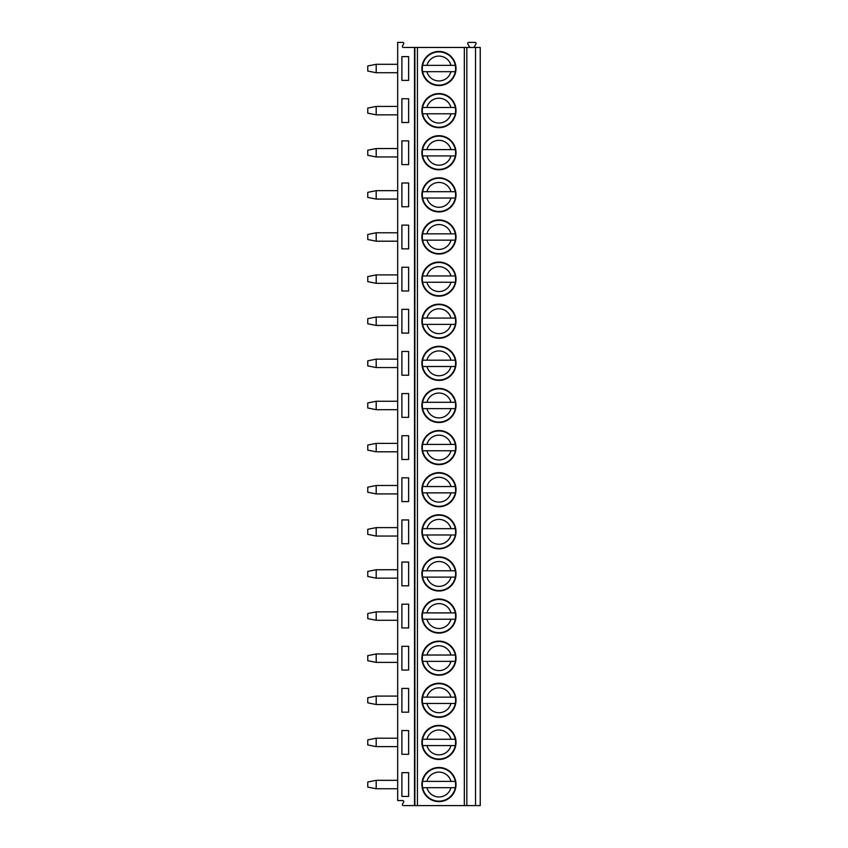 <?xml version="1.0" encoding="UTF-8"?>
<svg xmlns="http://www.w3.org/2000/svg" width="848" height="848" viewBox="0 0 848 848"><rect width="100%" height="100%" fill="white"/><g stroke="black" fill="none" stroke-linecap="round" stroke-linejoin="round"><path stroke-width="1.27" d="M475.516 47.456L475.516 805.6L480.233 805.6L480.233 47.456L403.362 47.456A1.007 1.007 0 0 1 402.493 45.94L403.659 43.916A1.007 1.007 0 0 0 402.779 42.4L397.68 42.4L397.68 800.544L402.779 800.544A1.007 1.007 0 0 1 403.659 802.06L402.493 804.084A1.007 1.007 0 0 0 403.362 805.6L414.524 805.6L414.524 47.456M473.926 47.456L475.972 43.916A1.007 1.007 0 0 0 475.103 42.4L468.679 42.4A1.007 1.007 0 0 0 467.81 43.916L469.845 47.456M401.888 796.42L408.63 796.42L408.63 772.666L401.888 772.666L401.888 796.42M401.888 754.296L408.63 754.296L408.63 730.541L401.888 730.541L401.888 754.296M401.888 712.182L408.63 712.182L408.63 688.428L401.888 688.428L401.888 712.182M401.888 670.058L408.63 670.058L408.63 646.303L401.888 646.303L401.888 670.058M401.888 627.944L408.63 627.944L408.63 604.189L401.888 604.189L401.888 627.944M401.888 585.82L408.63 585.82L408.63 562.065L401.888 562.065L401.888 585.82M401.888 543.706L408.63 543.706L408.63 519.951L401.888 519.951L401.888 543.706M401.888 501.581L408.63 501.581L408.63 477.827L401.888 477.827L401.888 501.581M401.888 459.468L408.63 459.468L408.63 435.713L401.888 435.713L401.888 459.468M401.888 417.343L408.63 417.343L408.63 393.589L401.888 393.589L401.888 417.343M401.888 375.229L408.63 375.229L408.63 351.475L401.888 351.475L401.888 375.229M401.888 333.105L408.63 333.105L408.63 309.35L401.888 309.35L401.888 333.105M401.888 290.991L408.63 290.991L408.63 267.237L401.888 267.237L401.888 290.991M401.888 248.867L408.63 248.867L408.63 225.112L401.888 225.112L401.888 248.867M401.888 206.753L408.63 206.753L408.63 182.998L401.888 182.998L401.888 206.753M401.888 164.629L408.63 164.629L408.63 140.874L401.888 140.874L401.888 164.629M401.888 122.515L408.63 122.515L408.63 98.76L401.888 98.76L401.888 122.515M401.888 80.39L408.63 80.39L408.63 56.636L401.888 56.636L401.888 80.39M367.767 782.015L376.194 780.33L376.194 788.757L367.767 787.071L367.767 782.015M397.68 788.757L376.194 788.757M376.194 780.33L397.68 780.33M367.767 739.891L376.194 738.205L376.194 746.632L367.767 744.947L367.767 739.891M397.68 746.632L376.194 746.632M376.194 738.205L397.68 738.205M367.767 697.777L376.194 696.091L376.194 704.518L367.767 702.833L367.767 697.777M397.68 704.518L376.194 704.518M376.194 696.091L397.68 696.091M367.767 655.652L376.194 653.967L376.194 662.394L367.767 660.709L367.767 655.652M397.68 662.394L376.194 662.394M376.194 653.967L397.68 653.967M367.767 613.539L376.194 611.853L376.194 620.28L367.767 618.595L367.767 613.539M397.68 620.28L376.194 620.28M376.194 611.853L397.68 611.853M367.767 571.414L376.194 569.729L376.194 578.156L367.767 576.47L367.767 571.414M397.68 578.156L376.194 578.156M376.194 569.729L397.68 569.729M367.767 529.3L376.194 527.615L376.194 536.042L367.767 534.357L367.767 529.3M397.68 536.042L376.194 536.042M376.194 527.615L397.68 527.615M367.767 487.176L376.194 485.491L376.194 493.918L367.767 492.232L367.767 487.176M397.68 493.918L376.194 493.918M376.194 485.491L397.68 485.491M367.767 445.062L376.194 443.377L376.194 451.804L367.767 450.118L367.767 445.062M397.68 451.804L376.194 451.804M376.194 443.377L397.68 443.377M367.767 402.938L376.194 401.252L376.194 409.679L367.767 407.994L367.767 402.938M397.68 409.679L376.194 409.679M376.194 401.252L397.68 401.252M367.767 360.824L376.194 359.139L376.194 367.555L367.767 365.88L367.767 360.824M397.68 367.555L376.194 367.555M376.194 359.139L397.68 359.139M367.767 318.7L376.194 317.014L376.194 325.441L367.767 323.756L367.767 318.7M397.68 325.441L376.194 325.441M376.194 317.014L397.68 317.014M367.767 276.586L376.194 274.9L376.194 283.317L367.767 281.642L367.767 276.586M397.68 283.317L376.194 283.317M376.194 274.9L397.68 274.9M367.767 234.461L376.194 232.776L376.194 241.203L367.767 239.518L367.767 234.461M397.68 241.203L376.194 241.203M376.194 232.776L397.68 232.776M367.767 192.348L376.194 190.662L376.194 199.079L367.767 197.404L367.767 192.348M397.68 199.079L376.194 199.079M376.194 190.662L397.68 190.662M367.767 150.223L376.194 148.538L376.194 156.965L367.767 155.279L367.767 150.223M397.68 156.965L376.194 156.965M376.194 148.538L397.68 148.538M367.767 108.109L376.194 106.424L376.194 114.84L367.767 113.155L367.767 108.109M397.68 114.84L376.194 114.84M376.194 106.424L397.68 106.424M367.767 65.985L376.194 64.3L376.194 72.727L367.767 71.041L367.767 65.985M397.68 72.727L376.194 72.727M376.194 64.3L397.68 64.3M475.516 805.6L414.524 805.6M438.957 767.482A17.055 17.055 0 0 0 421.891 784.538A17.055 17.055 0 0 0 438.957 801.604A17.055 17.055 0 0 0 456.012 784.538A17.055 17.055 0 0 0 438.957 767.482M438.957 725.358A17.055 17.055 0 0 0 421.891 742.424A17.055 17.055 0 0 0 438.957 759.479A17.055 17.055 0 0 0 456.012 742.424A17.055 17.055 0 0 0 438.957 725.358M438.957 683.244A17.055 17.055 0 0 0 421.891 700.3A17.055 17.055 0 0 0 438.957 717.355A17.055 17.055 0 0 0 456.012 700.3A17.055 17.055 0 0 0 438.957 683.244M438.957 641.12A17.055 17.055 0 0 0 421.891 658.186A17.055 17.055 0 0 0 438.957 675.241A17.055 17.055 0 0 0 456.012 658.186A17.055 17.055 0 0 0 438.957 641.12M438.957 599.006A17.055 17.055 0 0 0 421.891 616.061A17.055 17.055 0 0 0 438.957 633.117A17.055 17.055 0 0 0 456.012 616.061A17.055 17.055 0 0 0 438.957 599.006M438.957 556.882A17.055 17.055 0 0 0 421.891 573.948A17.055 17.055 0 0 0 438.957 591.003A17.055 17.055 0 0 0 456.012 573.948A17.055 17.055 0 0 0 438.957 556.882M438.957 514.768A17.055 17.055 0 0 0 421.891 531.823A17.055 17.055 0 0 0 438.957 548.879A17.055 17.055 0 0 0 456.012 531.823A17.055 17.055 0 0 0 438.957 514.768M438.957 472.643A17.055 17.055 0 0 0 421.891 489.709A17.055 17.055 0 0 0 438.957 506.765A17.055 17.055 0 0 0 456.012 489.709A17.055 17.055 0 0 0 438.957 472.643M438.957 430.53A17.055 17.055 0 0 0 421.891 447.585A17.055 17.055 0 0 0 438.957 464.64A17.055 17.055 0 0 0 456.012 447.585A17.055 17.055 0 0 0 438.957 430.53M438.957 388.405A17.055 17.055 0 0 0 421.891 405.471A17.055 17.055 0 0 0 438.957 422.527A17.055 17.055 0 0 0 456.012 405.471A17.055 17.055 0 0 0 438.957 388.405M438.957 346.291A17.055 17.055 0 0 0 421.891 363.347A17.055 17.055 0 0 0 438.957 380.402A17.055 17.055 0 0 0 456.012 363.347A17.055 17.055 0 0 0 438.957 346.291M438.957 304.167A17.055 17.055 0 0 0 421.891 321.233A17.055 17.055 0 0 0 438.957 338.288A17.055 17.055 0 0 0 456.012 321.233A17.055 17.055 0 0 0 438.957 304.167M438.957 262.053A17.055 17.055 0 0 0 421.891 279.109A17.055 17.055 0 0 0 438.957 296.164A17.055 17.055 0 0 0 456.012 279.109A17.055 17.055 0 0 0 438.957 262.053M438.957 219.929A17.055 17.055 0 0 0 421.891 236.995A17.055 17.055 0 0 0 438.957 254.05A17.055 17.055 0 0 0 456.012 236.995A17.055 17.055 0 0 0 438.957 219.929M438.957 177.815A17.055 17.055 0 0 0 421.891 194.87A17.055 17.055 0 0 0 438.957 211.926A17.055 17.055 0 0 0 456.012 194.87A17.055 17.055 0 0 0 438.957 177.815M438.957 135.691A17.055 17.055 0 0 0 421.891 152.757A17.055 17.055 0 0 0 438.957 169.812A17.055 17.055 0 0 0 456.012 152.757A17.055 17.055 0 0 0 438.957 135.691M438.957 93.577A17.055 17.055 0 0 0 421.891 110.632A17.055 17.055 0 0 0 438.957 127.688A17.055 17.055 0 0 0 456.012 110.632A17.055 17.055 0 0 0 438.957 93.577M438.957 51.452A17.055 17.055 0 0 0 421.891 68.518A17.055 17.055 0 0 0 438.957 85.574A17.055 17.055 0 0 0 456.012 68.518A17.055 17.055 0 0 0 438.957 51.452M455.291 787.697A16.642 16.642 0 0 0 455.291 781.379L422.622 781.379A16.642 16.642 0 0 0 422.622 787.697L455.291 787.697A16.642 16.642 0 0 1 422.622 787.697L426.936 787.697A12.423 12.423 0 0 0 450.966 787.697L455.291 787.697A16.642 16.642 0 0 1 438.957 801.18M422.622 781.379A16.642 16.642 0 0 1 455.291 781.379L450.966 781.379A12.423 12.423 0 0 0 426.936 781.379L422.622 781.379A16.642 16.642 0 0 1 455.291 781.379M455.291 745.583A16.642 16.642 0 0 0 455.291 739.265L422.622 739.265A16.642 16.642 0 0 0 422.622 745.583L455.291 745.583A16.642 16.642 0 0 1 422.622 745.583L426.936 745.583A12.423 12.423 0 0 0 450.966 745.583L455.291 745.583A16.642 16.642 0 0 1 438.957 759.055M422.622 739.265A16.642 16.642 0 0 1 455.291 739.265L450.966 739.265A12.423 12.423 0 0 0 426.936 739.265L422.622 739.265A16.642 16.642 0 0 1 455.291 739.265M455.291 703.458A16.642 16.642 0 0 0 455.291 697.141L422.622 697.141A16.642 16.642 0 0 0 422.622 703.458L455.291 703.458A16.642 16.642 0 0 1 422.622 703.458L426.936 703.458A12.423 12.423 0 0 0 450.966 703.458L455.291 703.458A16.642 16.642 0 0 1 438.957 716.942M422.622 697.141A16.642 16.642 0 0 1 455.291 697.141L450.966 697.141A12.423 12.423 0 0 0 426.936 697.141L422.622 697.141A16.642 16.642 0 0 1 455.291 697.141M455.291 661.345A16.642 16.642 0 0 0 455.291 655.027L422.622 655.027A16.642 16.642 0 0 0 422.622 661.345L455.291 661.345A16.642 16.642 0 0 1 422.622 661.345L426.936 661.345A12.423 12.423 0 0 0 450.966 661.345L455.291 661.345A16.642 16.642 0 0 1 438.957 674.817M422.622 655.027A16.642 16.642 0 0 1 455.291 655.027L450.966 655.027A12.423 12.423 0 0 0 426.936 655.027L422.622 655.027A16.642 16.642 0 0 1 455.291 655.027M455.291 619.22A16.642 16.642 0 0 0 455.291 612.903L422.622 612.903A16.642 16.642 0 0 0 422.622 619.22L455.291 619.22A16.642 16.642 0 0 1 422.622 619.22L426.936 619.22A12.423 12.423 0 0 0 450.966 619.22L455.291 619.22A16.642 16.642 0 0 1 438.957 632.703M422.622 612.903A16.642 16.642 0 0 1 455.291 612.903L450.966 612.903A12.423 12.423 0 0 0 426.936 612.903L422.622 612.903A16.642 16.642 0 0 1 455.291 612.903M455.291 577.106A16.642 16.642 0 0 0 455.291 570.789L422.622 570.789A16.642 16.642 0 0 0 422.622 577.106L455.291 577.106A16.642 16.642 0 0 1 422.622 577.106L426.936 577.106A12.423 12.423 0 0 0 450.966 577.106L455.291 577.106A16.642 16.642 0 0 1 438.957 590.579M422.622 570.789A16.642 16.642 0 0 1 455.291 570.789L450.966 570.789A12.423 12.423 0 0 0 426.936 570.789L422.622 570.789A16.642 16.642 0 0 1 455.291 570.789M455.291 534.982A16.642 16.642 0 0 0 455.291 528.664L422.622 528.664A16.642 16.642 0 0 0 422.622 534.982L455.291 534.982A16.642 16.642 0 0 1 422.622 534.982L426.936 534.982A12.423 12.423 0 0 0 450.966 534.982L455.291 534.982A16.642 16.642 0 0 1 438.957 548.465M422.622 528.664A16.642 16.642 0 0 1 455.291 528.664L450.966 528.664A12.423 12.423 0 0 0 426.936 528.664L422.622 528.664A16.642 16.642 0 0 1 455.291 528.664M455.291 492.868A16.642 16.642 0 0 0 455.291 486.551L422.622 486.551A16.642 16.642 0 0 0 422.622 492.868L455.291 492.868A16.642 16.642 0 0 1 422.622 492.868L426.936 492.868A12.423 12.423 0 0 0 450.966 492.868L455.291 492.868A16.642 16.642 0 0 1 438.957 506.341M422.622 486.551A16.642 16.642 0 0 1 455.291 486.551L450.966 486.551A12.423 12.423 0 0 0 426.936 486.551L422.622 486.551A16.642 16.642 0 0 1 455.291 486.551M455.291 450.744A16.642 16.642 0 0 0 455.291 444.426L422.622 444.426A16.642 16.642 0 0 0 422.622 450.744L455.291 450.744A16.642 16.642 0 0 1 422.622 450.744L426.936 450.744A12.423 12.423 0 0 0 450.966 450.744L455.291 450.744A16.642 16.642 0 0 1 438.957 464.227M422.622 444.426A16.642 16.642 0 0 1 455.291 444.426L450.966 444.426A12.423 12.423 0 0 0 426.936 444.426L422.622 444.426A16.642 16.642 0 0 1 455.291 444.426M455.291 408.63A16.642 16.642 0 0 0 455.291 402.312L422.622 402.312A16.642 16.642 0 0 0 422.622 408.63L455.291 408.63A16.642 16.642 0 0 1 422.622 408.63L426.936 408.63A12.423 12.423 0 0 0 450.966 408.63L455.291 408.63A16.642 16.642 0 0 1 438.957 422.103M422.622 402.312A16.642 16.642 0 0 1 455.291 402.312L450.966 402.312A12.423 12.423 0 0 0 426.936 402.312L422.622 402.312A16.642 16.642 0 0 1 455.291 402.312M455.291 366.506A16.642 16.642 0 0 0 455.291 360.188L422.622 360.188A16.642 16.642 0 0 0 422.622 366.506L455.291 366.506A16.642 16.642 0 0 1 422.622 366.506L426.936 366.506A12.423 12.423 0 0 0 450.966 366.506L455.291 366.506A16.642 16.642 0 0 1 438.957 379.989M422.622 360.188A16.642 16.642 0 0 1 455.291 360.188L450.966 360.188A12.423 12.423 0 0 0 426.936 360.188L422.622 360.188A16.642 16.642 0 0 1 455.291 360.188M455.291 324.392A16.642 16.642 0 0 0 455.291 318.074L422.622 318.074A16.642 16.642 0 0 0 422.622 324.392L455.291 324.392A16.642 16.642 0 0 1 422.622 324.392L426.936 324.392A12.423 12.423 0 0 0 450.966 324.392L455.291 324.392A16.642 16.642 0 0 1 438.957 337.864M422.622 318.074A16.642 16.642 0 0 1 455.291 318.074L450.966 318.074A12.423 12.423 0 0 0 426.936 318.074L422.622 318.074A16.642 16.642 0 0 1 455.291 318.074M455.291 282.267A16.642 16.642 0 0 0 455.291 275.95L422.622 275.95A16.642 16.642 0 0 0 422.622 282.267L455.291 282.267A16.642 16.642 0 0 1 422.622 282.267L426.936 282.267A12.423 12.423 0 0 0 450.966 282.267L455.291 282.267A16.642 16.642 0 0 1 438.957 295.751M422.622 275.95A16.642 16.642 0 0 1 455.291 275.95L450.966 275.95A12.423 12.423 0 0 0 426.936 275.95L422.622 275.95A16.642 16.642 0 0 1 455.291 275.95M455.291 240.154A16.642 16.642 0 0 0 455.291 233.836L422.622 233.836A16.642 16.642 0 0 0 422.622 240.154L455.291 240.154A16.642 16.642 0 0 1 422.622 240.154L426.936 240.154A12.423 12.423 0 0 0 450.966 240.154L455.291 240.154A16.642 16.642 0 0 1 438.957 253.626M422.622 233.836A16.642 16.642 0 0 1 455.291 233.836L450.966 233.836A12.423 12.423 0 0 0 426.936 233.836L422.622 233.836A16.642 16.642 0 0 1 455.291 233.836M455.291 198.029A16.642 16.642 0 0 0 455.291 191.712L422.622 191.712A16.642 16.642 0 0 0 422.622 198.029L455.291 198.029A16.642 16.642 0 0 1 422.622 198.029L426.936 198.029A12.423 12.423 0 0 0 450.966 198.029L455.291 198.029A16.642 16.642 0 0 1 438.957 211.512M422.622 191.712A16.642 16.642 0 0 1 455.291 191.712L450.966 191.712A12.423 12.423 0 0 0 426.936 191.712L422.622 191.712A16.642 16.642 0 0 1 455.291 191.712M455.291 155.915A16.642 16.642 0 0 0 455.291 149.598L422.622 149.598A16.642 16.642 0 0 0 422.622 155.915L455.291 155.915A16.642 16.642 0 0 1 422.622 155.915L426.936 155.915A12.423 12.423 0 0 0 450.966 155.915L455.291 155.915A16.642 16.642 0 0 1 438.957 169.388M422.622 149.598A16.642 16.642 0 0 1 455.291 149.598L450.966 149.598A12.423 12.423 0 0 0 426.936 149.598L422.622 149.598A16.642 16.642 0 0 1 455.291 149.598M455.291 113.791A16.642 16.642 0 0 0 455.291 107.473L422.622 107.473A16.642 16.642 0 0 0 422.622 113.791L455.291 113.791A16.642 16.642 0 0 1 422.622 113.791L426.936 113.791A12.423 12.423 0 0 0 450.966 113.791L455.291 113.791A16.642 16.642 0 0 1 438.957 127.274M422.622 107.473A16.642 16.642 0 0 1 455.291 107.473L450.966 107.473A12.423 12.423 0 0 0 426.936 107.473L422.622 107.473A16.642 16.642 0 0 1 455.291 107.473M455.291 71.677A16.642 16.642 0 0 0 455.291 65.36L422.622 65.36A16.642 16.642 0 0 0 422.622 71.677L455.291 71.677A16.642 16.642 0 0 1 422.622 71.677L426.936 71.677A12.423 12.423 0 0 0 450.966 71.677L455.291 71.677A16.642 16.642 0 0 1 438.957 85.15M422.622 65.36A16.642 16.642 0 0 1 455.291 65.36L450.966 65.36A12.423 12.423 0 0 0 426.936 65.36L422.622 65.36A16.642 16.642 0 0 1 455.291 65.36M414.873 47.456L414.873 805.6M417.417 47.456L417.417 805.6M464.333 47.456L464.333 805.6M466.845 47.456L466.845 805.6"/></g></svg>
